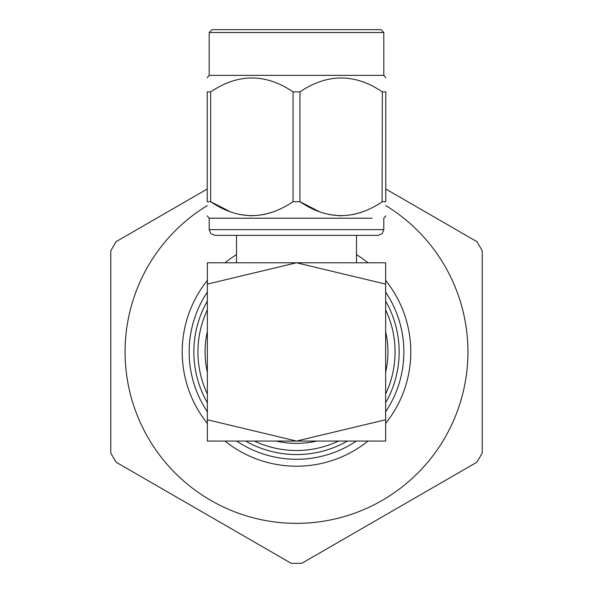 <?xml version="1.0" encoding="UTF-8"?>
<svg xmlns="http://www.w3.org/2000/svg" width="593" height="593" viewBox="0 0 593 593"><rect width="100%" height="100%" fill="white"/><g stroke="black" fill="none" stroke-linecap="round" stroke-linejoin="round"><path stroke-width="0.89" d="M296.5 466.209A114.286 114.286 0 0 1 224.984 441.066A114.286 114.286 0 0 0 368.016 441.066A114.286 114.286 0 0 1 296.5 466.209M207.357 423.446A114.286 114.286 0 0 1 207.357 280.415A114.286 114.286 0 0 0 207.357 423.446M207.216 205.593A171.421 171.421 0 0 0 296.5 523.352A171.421 171.421 0 0 0 385.784 205.593M385.784 189.034L476.868 241.625A211.419 211.419 0 0 1 482.213 250.876L482.213 452.978A211.419 211.419 0 0 1 476.868 462.229L301.837 563.283A211.419 211.419 0 0 1 291.163 563.283L116.132 462.229A211.419 211.419 0 0 1 110.787 452.978L110.787 250.876A211.419 211.419 0 0 1 116.132 241.625L207.216 189.034M410.786 351.931A114.286 114.286 0 0 1 385.643 423.446A114.286 114.286 0 0 0 385.643 280.415A114.286 114.286 0 0 1 410.786 351.931M385.643 393.997A98.571 98.571 0 0 0 385.643 309.857M207.357 309.857A98.571 98.571 0 0 0 207.357 393.997M254.434 441.066A98.571 98.571 0 0 0 338.566 441.066M207.357 331.613A91.426 91.426 0 0 0 207.357 372.241M276.182 441.066A91.426 91.426 0 0 0 316.818 441.066M385.643 372.241A91.426 91.426 0 0 0 385.643 331.613M383.812 32.504L380.951 29.65L212.049 29.65L209.188 32.504L383.812 32.504L383.812 75.363L385.784 77.713M209.188 32.504L209.188 75.363L383.812 75.363M319.731 211.857L299.939 201.702C327.321 220.233 354.792 220.233 382.344 201.702L385.784 201.702C385.784 220.233 385.784 220.233 385.784 201.702C385.784 220.233 385.784 220.233 385.784 201.702L385.784 91.878C385.784 73.362 385.784 73.362 385.784 91.878L382.344 91.878C354.955 73.362 327.492 73.362 299.939 91.878L293.061 91.878C265.671 73.362 238.208 73.362 210.656 91.878L207.216 91.878C207.216 73.362 207.216 73.362 207.216 91.878C207.216 73.362 207.216 73.362 207.216 91.878L207.216 201.702C207.216 220.233 207.216 220.233 207.216 201.702C207.216 220.233 207.216 220.233 207.216 201.702L210.656 201.702C238.038 220.233 265.508 220.233 293.061 201.702L293.061 91.878M372.115 218.217L209.188 218.217L372.115 218.217M273.269 211.857L263.9 214.577M251.862 215.867L239.817 214.577M230.447 211.857L210.678 201.716M382.344 91.878L382.092 201.857M362.553 211.857L353.183 214.577M341.138 215.867L329.1 214.577M299.939 91.878L299.939 201.702L293.061 201.702M210.656 91.878L210.656 201.702M385.643 419.748L296.5 441.066L207.357 419.748L207.357 441.066L385.643 441.066L385.643 262.788L296.5 262.788L385.643 284.106M296.5 262.788L207.357 262.788L207.357 284.106L296.5 262.788M207.357 284.106L207.357 419.748M383.812 229.647L382.166 233.657L378.097 235.362L214.903 235.362L210.834 233.657L209.188 229.647L383.812 229.647L383.812 218.217L385.784 215.867M224.984 262.788A114.286 114.286 0 0 1 236.503 254.664A114.286 114.286 0 0 0 224.984 262.788M356.497 254.664A114.286 114.286 0 0 1 368.016 262.788A114.286 114.286 0 0 0 356.497 254.664M207.357 402.803A102.633 102.633 0 0 1 207.357 301.051M385.643 301.051A102.633 102.633 0 0 1 385.643 402.803M207.357 292.097A107.363 107.363 0 0 0 207.357 411.757M236.666 441.066A107.363 107.363 0 0 0 356.334 441.066M385.643 411.757A107.363 107.363 0 0 0 385.643 292.097M347.372 441.066A102.633 102.633 0 0 1 245.628 441.066M356.497 235.362L356.497 262.788M209.188 75.363L207.216 77.713M209.188 229.647L209.188 218.217L207.216 215.867M236.503 235.362L236.503 262.788"/></g></svg>
